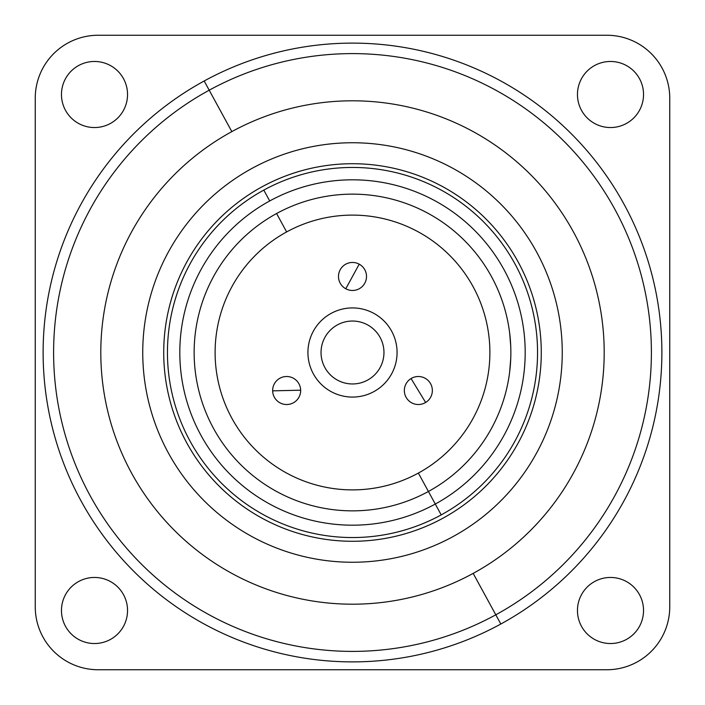 <?xml version="1.0" encoding="UTF-8"?>
<svg xmlns="http://www.w3.org/2000/svg" width="705" height="705" viewBox="0 0 705 705"><rect width="100%" height="100%" fill="white"/><g stroke="black" fill="none" stroke-linecap="round" stroke-linejoin="round"><path stroke-width="1.06" d="M367.587 380.11A31.461 31.461 0 0 1 324.89 367.587A31.461 31.461 0 0 1 337.413 324.89A31.461 31.461 0 0 1 380.11 337.413A31.461 31.461 0 0 1 367.587 380.11A31.461 31.461 0 0 0 380.11 337.413A31.461 31.461 0 0 0 337.413 324.89A31.461 31.461 0 0 0 324.89 367.587A31.461 31.461 0 0 0 367.587 380.11M331.13 313.381A44.574 44.574 0 0 1 391.619 331.13A44.574 44.574 0 0 1 373.87 391.619A44.574 44.574 0 0 1 313.381 373.87A44.574 44.574 0 0 1 331.13 313.381A44.574 44.574 0 0 0 313.381 373.87A44.574 44.574 0 0 0 373.87 391.619A44.574 44.574 0 0 0 391.619 331.13A44.574 44.574 0 0 0 331.13 313.381M286.635 231.927A137.387 137.387 0 0 1 473.073 286.635A137.387 137.387 0 0 1 418.365 473.073A137.387 137.387 0 0 1 231.927 418.365A137.387 137.387 0 0 1 286.635 231.927L276.58 213.527A158.361 158.361 0 0 1 491.473 276.58A158.361 158.361 0 0 1 428.42 491.473L418.365 473.073A137.387 137.387 0 0 0 473.073 286.635A137.387 137.387 0 0 0 286.635 231.927A137.387 137.387 0 0 0 231.927 418.365A137.387 137.387 0 0 0 418.365 473.073L428.42 491.473A158.361 158.361 0 0 1 213.527 428.42A158.361 158.361 0 0 1 276.58 213.527L286.635 231.927M411.059 378.559A14.003 14.003 0 0 0 406.388 397.805A14.003 14.003 0 0 0 425.635 402.476A14.003 14.003 0 0 0 430.306 383.229A14.003 14.003 0 0 0 411.059 378.559L425.635 402.476A14.003 14.003 0 0 1 406.388 397.805A14.003 14.003 0 0 1 411.059 378.559A14.003 14.003 0 0 1 430.306 383.229A14.003 14.003 0 0 1 425.635 402.476L411.059 378.559M300.656 390.191A14.003 14.003 0 0 0 286.318 376.514A14.003 14.003 0 0 0 272.65 390.852A14.003 14.003 0 0 0 286.979 404.52A14.003 14.003 0 0 0 300.656 390.191L272.65 390.852A14.003 14.003 0 0 1 286.318 376.514A14.003 14.003 0 0 1 300.656 390.191A14.003 14.003 0 0 1 286.979 404.52A14.003 14.003 0 0 1 272.65 390.852L300.656 390.191M345.785 288.759A14.003 14.003 0 0 0 364.793 283.181A14.003 14.003 0 0 0 359.215 264.172A14.003 14.003 0 0 0 340.207 269.751A14.003 14.003 0 0 0 345.785 288.759L359.215 264.172A14.003 14.003 0 0 1 364.793 283.181A14.003 14.003 0 0 1 345.785 288.759A14.003 14.003 0 0 1 340.207 269.751A14.003 14.003 0 0 1 359.215 264.172L345.785 288.759M428.42 491.473A158.361 158.361 0 0 0 491.473 276.58A158.361 158.361 0 0 0 276.58 213.527A158.361 158.361 0 0 0 213.527 428.42A158.361 158.361 0 0 0 428.42 491.473L435.293 504.049L428.42 491.473M509.671 333.095L510.728 346.023L509.671 333.095M510.755 358.351L509.671 371.905L510.755 358.378M269.707 200.951A172.69 172.69 0 0 1 504.049 269.707A172.69 172.69 0 0 1 435.293 504.049A172.69 172.69 0 0 1 200.951 435.293A172.69 172.69 0 0 1 269.707 200.951L263.785 190.103A185.045 185.045 0 0 1 514.897 263.785A185.045 185.045 0 0 1 441.215 514.897L435.293 504.049A172.69 172.69 0 0 0 504.049 269.707A172.69 172.69 0 0 0 269.707 200.951A172.69 172.69 0 0 0 200.951 435.293A172.69 172.69 0 0 0 435.293 504.049L441.215 514.897A185.045 185.045 0 0 1 190.103 441.215A185.045 185.045 0 0 1 263.785 190.103L269.707 200.951M263.785 190.103A185.045 185.045 0 0 0 190.103 441.215A185.045 185.045 0 0 0 441.215 514.897A185.045 185.045 0 0 0 514.897 263.785A185.045 185.045 0 0 0 263.785 190.103M606.829 35.25L98.171 35.25A62.921 62.921 0 0 0 35.25 98.171L35.25 606.829A62.921 62.921 0 0 0 98.171 669.75L606.829 669.75A62.921 62.921 0 0 0 669.75 606.829L669.75 98.171A62.921 62.921 0 0 0 606.829 35.25L352.5 35.25L606.829 35.25A62.921 62.921 0 0 1 669.75 98.171L669.75 606.829A62.921 62.921 0 0 1 606.829 669.75L98.171 669.75A62.921 62.921 0 0 1 35.25 606.829L35.25 98.171A62.921 62.921 0 0 1 98.171 35.25L606.829 35.25M581.581 160.502A298.894 298.894 0 0 0 544.498 123.419M643.533 94.505A33.038 33.038 0 0 1 610.495 127.543A33.038 33.038 0 0 1 577.457 94.505A33.038 33.038 0 0 1 610.495 61.467A33.038 33.038 0 0 1 643.533 94.505A33.038 33.038 0 0 0 610.495 61.467A33.038 33.038 0 0 0 577.457 94.505A33.038 33.038 0 0 0 610.495 127.543A33.038 33.038 0 0 0 643.533 94.505M61.467 94.505A33.038 33.038 0 0 1 94.505 61.467A33.038 33.038 0 0 1 127.543 94.505A33.038 33.038 0 0 1 94.505 127.543A33.038 33.038 0 0 1 61.467 94.505A33.038 33.038 0 0 0 94.505 127.543A33.038 33.038 0 0 0 127.543 94.505A33.038 33.038 0 0 0 94.505 61.467A33.038 33.038 0 0 0 61.467 94.505M643.533 610.495A33.038 33.038 0 0 1 610.495 643.533A33.038 33.038 0 0 1 577.457 610.495A33.038 33.038 0 0 1 610.495 577.457A33.038 33.038 0 0 1 643.533 610.495A33.038 33.038 0 0 0 610.495 577.457A33.038 33.038 0 0 0 577.457 610.495A33.038 33.038 0 0 0 610.495 643.533A33.038 33.038 0 0 0 643.533 610.495M61.467 610.495A33.038 33.038 0 0 1 94.505 577.457A33.038 33.038 0 0 1 127.543 610.495A33.038 33.038 0 0 1 94.505 643.533A33.038 33.038 0 0 1 61.467 610.495A33.038 33.038 0 0 0 94.505 643.533A33.038 33.038 0 0 0 127.543 610.495A33.038 33.038 0 0 0 94.505 577.457A33.038 33.038 0 0 0 61.467 610.495M209.2 90.196A298.894 298.894 0 0 0 90.196 495.8A298.894 298.894 0 0 0 495.8 614.804A298.894 298.894 0 0 0 614.804 209.2A298.894 298.894 0 0 0 209.2 90.196L231.83 131.615A251.703 251.703 0 0 0 131.615 473.17A251.703 251.703 0 0 0 473.17 573.385L495.8 614.804A298.894 298.894 0 0 1 90.196 495.8A298.894 298.894 0 0 1 209.2 90.196L204.177 80.987A309.38 309.38 0 0 0 43.12 352.5A309.38 309.38 0 0 0 500.823 624.013A309.38 309.38 0 0 0 661.88 352.5A309.38 309.38 0 0 0 204.177 80.987L209.2 90.196A298.894 298.894 0 0 1 614.804 209.2A298.894 298.894 0 0 1 495.8 614.804L500.823 624.013A309.38 309.38 0 0 1 43.12 352.5A309.38 309.38 0 0 1 204.177 80.987A309.38 309.38 0 0 1 661.88 352.5A309.38 309.38 0 0 1 500.823 624.013L473.17 573.385A251.703 251.703 0 0 0 573.385 231.83A251.703 251.703 0 0 0 231.83 131.615L209.2 90.196M231.83 131.615A251.703 251.703 0 0 1 573.385 231.83A251.703 251.703 0 0 1 473.17 573.385A251.703 251.703 0 0 1 131.615 473.17A251.703 251.703 0 0 1 231.83 131.615M251.941 168.424A209.755 209.755 0 0 0 168.424 453.059A209.755 209.755 0 0 0 453.059 536.576A209.755 209.755 0 0 0 536.576 251.941A209.755 209.755 0 0 0 251.941 168.424A209.755 209.755 0 0 1 536.576 251.941A209.755 209.755 0 0 1 453.059 536.576A209.755 209.755 0 0 1 168.424 453.059A209.755 209.755 0 0 1 251.941 168.424M443.004 518.166A188.773 188.773 0 0 1 186.834 443.004A188.773 188.773 0 0 1 261.996 186.834A188.773 188.773 0 0 0 186.834 443.004A188.773 188.773 0 0 0 443.004 518.166A188.773 188.773 0 0 0 518.166 261.996A188.773 188.773 0 0 0 261.996 186.834A188.773 188.773 0 0 1 518.166 261.996A188.773 188.773 0 0 1 443.004 518.166"/></g></svg>
